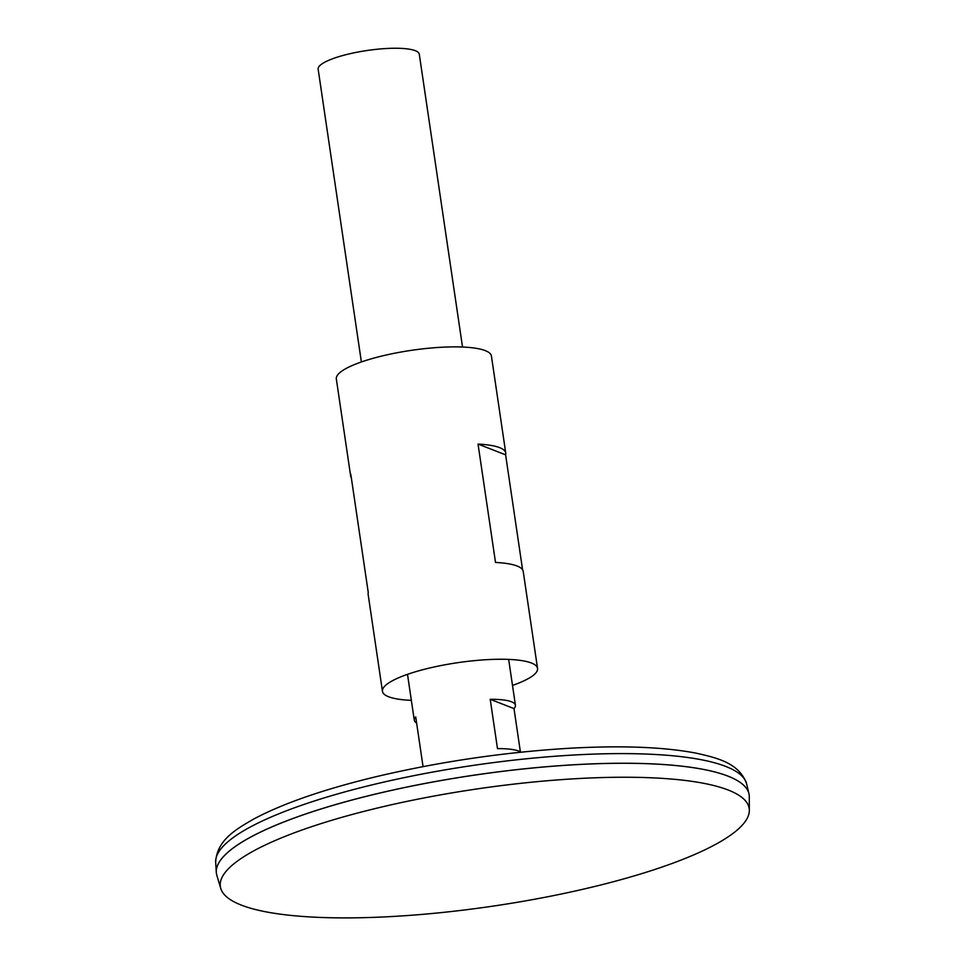<?xml version="1.0" encoding="UTF-8"?>
<svg xmlns="http://www.w3.org/2000/svg" width="965" height="965" viewBox="0 0 965 965"><rect width="100%" height="100%" fill="white"/><g stroke="black" fill="none" stroke-linecap="round" stroke-linejoin="round"><path stroke-width="1.45" d="M462.524 347.026L419.293 54.233A51.121 11.315 171.6 0 0 348.896 53.968A51.121 11.315 171.6 0 0 318.148 69.166L361.38 361.959M520.919 752.193A51.121 11.315 171.6 0 0 497.494 748.635L490.208 699.311A51.121 11.315 -8.4 0 1 515.431 705.282A51.121 11.315 -8.4 0 1 513.995 708.587L520.388 751.868M416.615 722.966A51.121 11.315 -8.4 0 1 414.287 720.228A51.121 11.315 -8.4 0 1 415.722 716.923L422.996 766.246A51.121 11.315 171.6 0 0 422.586 766.705M749.142 794.774A269.247 59.565 171.6 0 0 748.924 793.664A269.247 59.565 171.6 0 0 378.352 793.375A269.247 59.565 171.6 0 0 216.293 872.324A269.247 59.565 171.6 0 0 216.413 873.434M740.203 782.434A269.223 59.553 171.6 0 0 378.364 793.375A269.223 59.553 171.6 0 0 221.395 859.043M749.335 810.407L749.286 796.68A269.247 59.565 171.6 0 0 378.352 793.411A269.247 59.565 171.6 0 0 216.835 875.315L220.756 888.463A267.293 59.13 171.6 0 0 493.405 906.063A267.293 59.13 171.6 0 0 749.335 810.407A267.293 59.13 171.6 0 0 381.103 807.15A267.293 59.13 171.6 0 0 220.756 888.463M490.208 699.311L513.995 708.587M512.499 685.403A78.394 17.346 171.6 0 0 537.553 668.419L523.223 571.425A78.394 17.346 171.6 0 0 495.515 562.45L478.037 444.081A78.394 17.346 -8.4 0 1 505.744 453.043L491.426 356.049A78.394 17.346 171.6 0 0 383.467 355.651A78.394 17.346 171.6 0 0 336.327 378.956L350.645 475.95A78.394 17.346 -8.4 0 1 350.79 474.165L368.268 592.546A78.394 17.346 171.6 0 0 368.135 594.319L382.454 691.326A78.394 17.346 171.6 0 0 411.343 700.349M537.553 668.419A78.394 17.346 171.6 0 0 429.594 668.021A78.394 17.346 171.6 0 0 382.454 691.326M505.744 453.043A78.394 17.346 -8.4 0 1 505.612 454.829L522.584 569.76M351.296 477.615A78.394 17.346 -8.4 0 1 350.645 475.95M478.037 444.081L505.612 454.829M377.219 783.64A268.415 59.372 171.6 0 0 215.665 862.336C216.727 839.96 236.57 828.983 253.735 819.032C283.626 803.109 325.35 788.779 378.931 776.029C442.633 761.192 506.842 751.904 571.545 748.14C622.859 745.402 664.366 747.067 696.067 753.146C717.055 757.887 739.323 762.929 746.645 783.93A268.415 59.372 171.6 0 0 377.219 783.64M407.507 674.342L414.287 720.228M508.664 659.397L515.431 705.282M215.665 862.336L216.293 872.324M746.645 783.93L748.924 793.664"/></g></svg>

